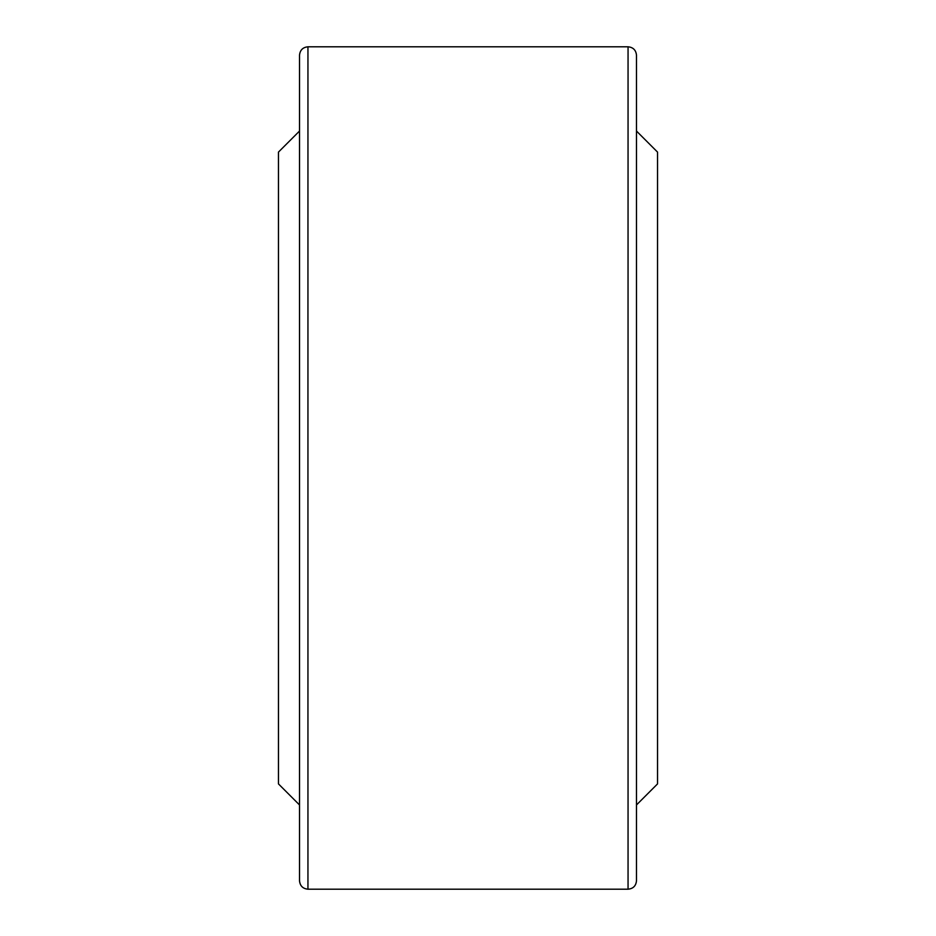 <?xml version="1.0" encoding="UTF-8"?>
<svg xmlns="http://www.w3.org/2000/svg" width="936" height="936" viewBox="0 0 936 936"><rect width="100%" height="100%" fill="white"/><g stroke="black" fill="none" stroke-linecap="round" stroke-linejoin="round"><path stroke-width="1.4" d="M299.52 880.776L299.52 804.96L278.46 783.9L278.46 152.1L299.52 131.04L299.52 468L299.52 55.224C300.023 50.111 302.831 47.303 307.944 46.8L307.944 889.2C302.831 888.697 300.023 885.889 299.52 880.776L299.52 468M657.54 152.1L657.54 783.9L636.48 804.96L636.48 468L636.48 880.776C635.977 885.889 633.169 888.697 628.056 889.2L628.056 46.8C633.169 47.303 635.977 50.111 636.48 55.224L636.48 468L636.48 131.04L657.54 152.1M628.056 46.8L307.944 46.8M628.056 889.2L307.944 889.2"/></g></svg>
